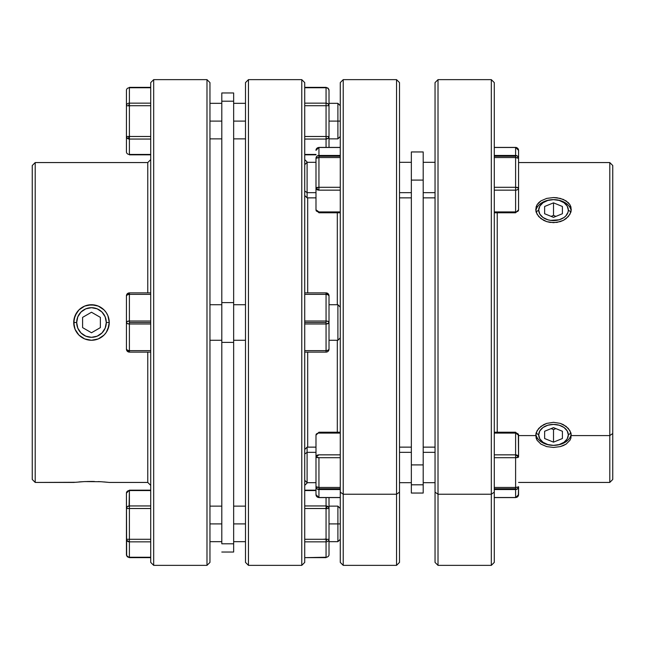 <?xml version="1.0" encoding="UTF-8"?>
<svg xmlns="http://www.w3.org/2000/svg" width="645" height="645" viewBox="0 0 645 645"><rect width="100%" height="100%" fill="white"/><g stroke="black" fill="none" stroke-linecap="round" stroke-linejoin="round"><path stroke-width="0.97" d="M307.101 192.653L304.73 190.976L307.101 192.653L307.101 197.862L307.101 192.653L315.986 192.653L307.101 192.653L307.101 162.322L307.101 192.653M307.101 452.347L315.986 452.347L307.101 452.347L307.101 447.138L307.101 452.347L304.73 454.024L307.101 452.347L307.101 482.678L307.101 452.347M340.27 487.443L318.944 487.443L318.944 488.765L340.27 488.765L318.944 488.765L318.944 489.539L340.27 489.539L318.944 489.539A2.959 2.862 180 0 1 315.986 486.677L315.986 435.182A2.959 2.096 0 0 1 318.944 433.085L340.27 433.085L318.944 433.085L318.944 432.215L318.944 433.085A2.959 2.096 180 0 0 315.986 435.182L315.986 494.642L315.986 486.677L316.848 488.7L318.944 489.539L318.944 457.708L340.27 457.708L318.944 457.708A2.959 0.766 180 0 1 315.986 456.942L318.944 457.708L318.944 487.443L315.986 486.677A2.959 0.766 0 0 0 318.944 487.443L340.27 487.443M494.28 157.557L515.605 157.557L515.605 156.235L494.28 156.235L515.605 156.235L515.605 187.292A2.959 0.766 -0 0 1 518.564 188.058L518.564 209.819L518.564 188.058A2.959 2.096 180 0 1 515.605 190.154L515.605 211.915A2.959 2.096 0 0 0 518.564 209.819A2.959 2.096 180 0 1 515.605 211.915L515.605 212.786L515.605 211.915L494.28 211.915L515.605 211.915L515.605 190.154A2.959 2.096 0 0 0 518.564 188.058L518.564 158.323L518.564 188.058L515.605 187.292L515.605 190.154L515.605 187.292L494.28 187.292L515.605 187.292L515.605 157.557L518.564 158.323A2.959 0.766 180 0 0 515.605 157.557L494.28 157.557M494.28 489.539L515.605 489.539L515.605 488.765L494.28 488.765L515.605 488.765L515.605 489.539L517.701 488.7L518.564 486.677L518.338 495.739L517.701 496.666L515.605 497.505A2.959 2.862 -0 0 0 518.564 494.642L518.564 486.677A2.959 2.862 180 0 1 515.605 489.539L515.605 497.505L494.28 497.505L515.605 497.505L515.605 489.539L494.28 489.539M535.947 211.326L536.092 206.981L537.1 204.699L540.953 200.869L546.718 198.394L553.523 197.547L556.982 197.757L563.391 199.45L568.293 202.643L569.93 204.699L571.285 209.407L569.922 214.333L566.076 218.655L563.375 220.348L556.966 222.412L550.04 222.404L546.694 221.614L540.937 218.639L537.1 214.317L535.745 209.407L537.1 204.699L538.744 202.643L540.953 200.869L546.718 198.394L553.523 197.547L560.32 198.402L566.076 200.869L569.93 204.699L570.946 206.989L571.075 211.342M571.18 210.81A17.77 12.569 0 0 0 553.515 199.636A17.77 12.569 0 0 0 535.858 210.81A17.77 12.569 0 0 1 553.515 199.636L547.847 200.434L543.042 202.707L539.833 206.102L538.704 210.109L536.1 211.947L538.704 210.109L539.833 214.116L543.042 217.518L547.847 219.784L550.628 220.38L559.183 219.784L563.988 217.518L565.826 215.93L568.043 212.157L568.326 210.109A14.811 10.473 180 0 1 553.515 220.582A14.811 10.473 180 0 1 538.704 210.109A14.811 10.473 180 0 1 553.515 199.636L553.515 199.636A14.811 10.473 180 0 1 568.326 210.109L567.197 206.102L563.988 202.707L559.183 200.434L553.515 199.636A17.77 12.569 0 0 1 571.18 210.81M536.253 432.569L538.744 428.385L543.638 424.66L546.718 423.386L553.523 422.322L560.32 423.386L563.391 424.66L568.293 428.393L570.785 432.577M571.083 433.674L570.938 438.028L569.922 440.309L566.076 444.131L560.312 446.606L553.499 447.453L546.694 446.598L540.937 444.123L537.1 440.293L536.084 438.011L535.955 433.658M609.791 435.593L609.791 482.436L609.791 435.593L571.285 435.593L609.791 435.593L609.791 162.564L609.791 435.593L612.75 433.496L609.791 435.593M612.75 479.469L612.75 433.496L612.75 479.469L609.791 482.436L518.564 482.436M491.321 494.231L491.321 565.359L491.321 494.231L438.011 494.231L435.044 492.135L435.044 562.4L435.044 82.6L435.044 492.135L438.011 494.231L438.011 565.359L438.011 494.231L491.321 494.231L491.321 79.641L491.321 494.231L494.28 492.135L491.321 494.231M494.28 562.4L494.28 492.135L494.28 562.4L491.321 565.359L438.011 565.359L435.044 562.4M569.922 440.309L566.076 444.131L563.375 445.558L560.312 446.606L553.499 447.453L546.694 446.598L540.937 444.123L537.1 440.293L535.745 435.593L518.564 435.593L535.745 435.593L537.1 430.675L540.953 426.353L546.718 423.386L553.523 422.322L560.32 423.386L566.076 426.353L569.93 430.675L571.285 435.593M423.201 452.347L435.044 452.347L423.201 452.347M423.201 464.908L411.349 464.908L411.349 484.806L423.201 484.806L423.201 464.908L411.349 464.908L411.349 180.092L423.201 180.092L423.201 151.954L411.349 151.954L411.349 180.092L423.201 180.092L423.201 464.908L423.201 151.954L411.349 151.954L411.349 493.046L423.201 493.046L423.201 484.806L411.349 484.806L411.349 493.046L423.201 493.046L423.201 464.908M435.044 192.653L423.201 192.653L435.044 192.653M399.505 452.347L411.349 452.347L399.505 452.347M411.349 192.653L399.505 192.653L411.349 192.653M337.311 212.786L337.311 304.73L337.311 212.786M337.311 340.27L337.311 432.215L337.311 340.27M343.229 494.231L343.229 79.641L343.229 494.231L396.546 494.231L399.505 492.135L399.505 82.6L399.505 562.4L399.505 492.135L396.546 494.231L396.546 79.641L396.546 494.231L343.229 494.231L343.229 565.359L343.229 494.231L340.27 492.135L343.229 494.231M340.27 82.6L340.27 492.135L340.27 82.6L343.229 79.641L396.546 79.641L399.505 82.6M570.93 433.053L568.326 434.891A14.811 10.473 0 0 1 553.515 445.364A17.77 12.569 180 0 0 571.18 434.19A17.77 12.569 180 0 1 553.515 445.364A14.811 10.473 0 0 1 538.704 434.891L536.1 433.053L538.704 434.891L539.833 438.898L543.042 442.293L547.847 444.566L553.515 445.364L559.183 444.566L563.988 442.293L567.197 438.898L568.326 434.891L567.197 430.884L563.988 427.482L559.183 425.216L553.515 424.418L547.847 425.216L543.042 427.482L539.833 430.884L538.704 434.891A14.811 10.473 0 0 1 553.515 424.418A14.811 10.473 0 0 1 568.326 434.891L570.93 433.053M535.858 434.19A17.77 12.569 180 0 0 553.515 445.364A17.77 12.569 180 0 1 535.858 434.19M315.986 150.358L318.944 147.399L318.944 155.461L316.848 156.3L315.986 158.323A2.959 2.862 0 0 1 318.944 155.461L340.27 155.461L318.944 155.461L318.944 156.235L340.27 156.235L318.944 156.235L318.944 157.557L340.27 157.557L318.944 157.557A2.959 0.766 180 0 0 315.986 158.323L315.986 188.058L315.986 158.323L318.944 157.557L318.944 147.495L340.27 147.495L318.944 147.495A2.959 2.862 180 0 0 315.986 150.358L316.848 148.334L318.944 147.495L318.944 148.269M570.93 211.947L568.326 210.109L570.93 211.947M337.899 340.27L340.27 337.899L337.899 340.27L337.899 304.73L337.899 340.27L329.014 340.27L337.899 340.27M340.27 307.101L337.899 304.73L329.014 304.73L337.899 304.73L340.27 307.101M329.014 105.578L329.014 90.324A2.959 2.564 180 0 0 326.056 87.76L304.73 87.76L326.056 87.357L304.73 87.357L326.056 87.357L328.152 88.51L329.014 90.324L328.789 89.341M337.899 523.901L329.014 523.901L337.899 523.901L337.899 541.671L337.899 523.901L340.27 523.901L337.899 523.901L337.899 506.132L337.899 523.901M326.056 557.643L304.73 557.643L326.056 557.24A2.959 2.564 -0 0 0 329.014 554.676L329.014 539.284L329.014 554.676M129.395 321.017L150.72 321.017L129.395 321.017L129.395 322.5L150.72 322.5L150.72 82.6L150.72 562.4L153.679 565.359L153.679 79.641L150.72 82.6L153.679 79.641L153.679 565.359L206.989 565.359L209.956 562.4L209.956 82.6L206.989 79.641L206.989 565.359L206.989 79.641L153.679 79.641L206.989 79.641L209.956 82.6L209.956 562.4L206.989 565.359L153.679 565.359L150.72 562.4L150.72 322.5L129.395 322.5L129.395 294.362A2.959 1.484 180 0 0 126.436 295.845L126.436 322.5L126.436 295.845A2.959 2.959 0 0 1 129.395 292.886L126.436 295.845L127.299 294.797L129.395 294.362L129.395 292.886L129.395 294.362L150.72 294.362L129.395 294.362L129.395 321.017L127.299 321.452L126.436 322.5L126.436 349.155L126.436 322.5A2.959 1.484 0 0 1 129.395 321.017L127.299 321.452L126.436 322.5L127.299 323.548L129.395 323.983A2.959 1.484 180 0 1 126.436 322.5L127.299 323.548L129.395 323.983L129.395 322.5L129.395 323.983L150.72 323.983L129.395 323.983L129.395 350.638L127.299 350.203L126.436 349.155A2.959 1.484 0 0 0 129.395 350.638L129.395 352.114A2.959 2.959 0 0 1 126.436 349.155L129.395 352.114L129.395 323.983M126.436 539.422L127.299 541.099L129.395 541.856L129.395 539.284L126.436 539.284L126.436 554.676A2.959 2.564 0 0 0 129.395 557.24L150.72 557.24L129.395 557.643L150.72 557.643L129.395 557.643L126.662 555.659L126.436 493.119L127.299 491.305L129.395 490.555A2.959 2.564 180 0 0 126.436 493.119L126.436 508.51L129.395 508.51L129.395 505.946L127.299 506.696L126.436 508.51L127.299 506.696M129.395 87.357L150.72 87.357L129.395 87.76A2.959 2.564 180 0 0 126.436 90.324L126.436 105.716L126.436 90.324M91.485 304.73A17.77 17.77 0 0 1 94.944 305.069A17.77 17.77 0 0 0 84.697 306.077L78.924 309.931A17.77 17.77 0 0 0 73.715 322.5L76.674 322.5L73.715 322.5L75.07 315.695L78.924 309.931A17.77 17.77 0 0 1 84.664 306.093A17.77 17.77 0 0 0 75.07 329.313L73.715 322.5A17.77 17.77 0 0 0 94.968 339.923A17.77 17.77 0 0 0 109.255 322.5L107.9 329.297L106.264 332.369L104.063 335.053L98.306 338.907L91.501 340.27L84.689 338.923L78.924 335.078L75.078 329.321L74.062 325.983L74.054 319.033L76.707 312.632L78.924 309.931L84.68 306.085L88.018 305.069L94.96 305.069L98.282 306.077L104.047 309.931L106.256 312.623L107.9 315.695L109.255 322.5L108.916 325.959L106.264 332.369L104.063 335.053L98.306 338.907L91.501 340.27L88.034 339.931L84.689 338.923L78.924 335.078L75.078 329.321A17.77 17.77 0 0 0 109.255 322.5A17.77 17.77 0 0 0 94.968 305.077A17.77 17.77 0 0 1 98.266 306.077L104.047 309.931L106.256 312.623L107.9 315.695L109.255 322.5L106.296 322.5L109.255 322.5A17.77 17.77 0 0 0 98.29 306.085L91.477 304.73A17.77 17.77 0 0 0 84.697 306.077L91.477 304.73L88.921 304.916M75.07 482.291L35.209 482.436L32.25 479.469L32.25 165.531L35.209 162.564L147.761 162.564L147.761 292.886L147.761 162.564L150.72 159.605L147.761 162.564L35.209 162.564L35.209 482.436L35.209 162.564L32.25 165.531L32.25 479.469L35.209 482.436L73.715 482.436L84.269 481.605M81.625 481.75L80.093 481.855M91.534 481.444L87.349 481.501M84.721 481.589L100.878 481.718M91.525 481.444L94.388 481.468M101.378 481.75L109.255 482.436L147.761 482.436L150.72 485.395L147.761 482.436L147.761 352.114L147.761 482.436L109.255 482.436L104.063 481.936L109.255 482.436M98.604 306.214L101.33 307.705M96.041 305.327L97.726 305.859M88.373 305.004L91.493 304.73M86.341 305.488L87.438 305.198M81.641 307.705L84.366 306.222M209.956 121.099L221.799 121.099L209.956 121.099M221.799 523.901L209.956 523.901L221.799 523.901M233.651 552.031L221.799 552.031L233.651 552.031L233.651 543.791L221.799 543.791L221.799 342.398L233.651 342.398L233.651 302.602L221.799 302.602L221.799 101.209L233.651 101.209L233.651 92.969L233.651 302.602L221.799 302.602L221.799 342.398L233.651 342.398L233.651 543.791L221.799 543.791L221.799 101.209L233.651 101.209L233.651 552.031M209.956 340.27L221.799 340.27L209.956 340.27M221.799 304.73L209.956 304.73L221.799 304.73M233.651 121.099L245.495 121.099L233.651 121.099M245.495 523.901L233.651 523.901L245.495 523.901M233.651 340.27L245.495 340.27L233.651 340.27M245.495 304.73L233.651 304.73L245.495 304.73M304.73 159.605L307.447 162.322L304.73 159.605M307.447 482.678L304.73 485.395L307.447 482.678M301.771 79.641L304.73 82.6L304.73 322.5L326.056 322.5L304.73 322.5L304.73 562.4L301.771 565.359L248.454 565.359L245.495 562.4L245.495 82.6L248.454 79.641L301.771 79.641L248.454 79.641L248.454 565.359L301.771 565.359L301.771 79.641L301.771 565.359L304.73 562.4L304.73 82.6L301.771 79.641M337.899 121.099L340.27 121.099L337.899 121.099L337.899 103.329L337.899 121.099L329.014 121.099L337.899 121.099L337.899 138.869L337.899 121.099M304.73 323.983L326.056 323.983L326.056 321.017L304.73 321.017L326.056 321.017L326.056 350.638L304.73 350.638L326.056 350.638L326.056 352.114L326.056 350.638A2.959 1.484 -0 0 0 329.014 349.155A2.959 2.959 0 0 1 326.056 352.114A2.959 2.959 0 0 0 329.014 349.155L328.152 350.203L326.056 350.638L326.056 323.983L328.152 323.548L329.014 322.5L329.014 349.155L329.014 322.5A2.959 1.484 180 0 1 326.056 323.983L304.73 323.983M76.674 322.5A14.811 14.811 0 0 1 91.485 307.689A14.811 14.811 0 0 1 106.296 322.5L105.167 316.832L101.958 312.027L97.153 308.818L91.485 307.689L85.817 308.818L81.012 312.027L77.803 316.832L76.674 322.5L77.803 328.168L81.012 332.973L85.817 336.182L91.485 337.311L97.153 336.182L101.958 332.973L105.167 328.168L106.296 322.5A14.811 14.811 0 0 1 91.485 337.311A14.811 14.811 0 0 1 76.674 322.5M91.485 312.236L100.37 317.372L100.37 327.628L91.485 332.764L82.6 327.628L82.6 317.372L91.485 312.236L100.37 317.372L100.37 327.628L91.485 332.764L82.6 327.628L82.6 317.372L91.485 312.236M83.915 306.423L82.979 306.899M97.669 305.843L96.653 305.496M99.991 306.899L99.056 306.423M99.072 338.569L99.999 338.101M91.558 340.27L94.041 340.084M82.971 338.101L81.649 337.295M304.73 352.114L326.056 352.114L304.73 352.114M326.056 321.017L326.056 292.886L326.056 294.362L328.152 294.797L329.014 295.845L329.014 322.5L329.014 295.845A2.959 1.484 180 0 0 326.056 294.362L304.73 294.362L326.056 294.362L326.056 321.017L328.152 321.452L326.056 321.017A2.959 1.484 -0 0 1 329.014 322.5L328.152 321.452L329.014 322.5L328.789 323.064L326.056 323.983M326.056 292.886L304.73 292.886L326.056 292.886A2.959 2.959 0 0 1 329.014 295.845L326.056 292.886M307.689 197.862L307.689 292.886L307.689 197.862M307.689 352.114L307.689 447.138L307.689 352.114M248.454 565.359L248.454 79.641L245.495 82.6L245.495 562.4L248.454 565.359M221.799 92.969L221.799 101.209L221.799 92.969L233.651 92.969M84.366 338.778L83.906 338.569M94.613 339.996L91.421 340.27M86.93 339.681L86.317 339.504M96.621 339.512L95.533 339.802M101.33 337.295L98.62 338.778M78.924 481.936L84.648 481.589M91.485 481.444L84.68 481.589M78.343 310.535L77.771 311.196M76.158 313.502L75.505 314.72M74.481 317.332L74.159 318.533M74.167 326.475L74.481 327.668M75.505 330.28L75.828 330.901M75.828 330.909L76.166 331.506M77.779 333.812L78.593 334.731M104.385 334.723L105.183 333.812M106.804 331.498L107.135 330.917M107.143 330.901L107.465 330.272M108.489 327.668L108.812 326.459M108.803 318.533L108.489 317.34M107.465 314.728L106.804 313.494M105.191 311.188L104.377 310.269M98.282 481.589L101.362 481.75M129.927 105.901L126.436 105.716L126.436 151.881L126.436 105.716A2.959 2.564 0 0 1 129.395 103.144L129.395 87.76L150.72 87.76L129.395 87.76L129.395 105.716L128.605 105.03L129.395 104.232M126.436 151.881A2.959 2.564 0 0 0 129.395 154.445L129.395 139.054A2.959 2.564 180 0 1 126.436 136.49L127.057 137.957L128.452 138.449L129.395 137.974L128.605 137.175L128.863 136.684L129.927 136.297M132.354 136.49L129.395 136.49L129.395 105.716L132.354 105.716M126.436 136.49L129.395 136.49L129.395 105.716L150.72 105.716L129.395 105.716M129.395 136.49L150.72 136.49L129.395 136.49L129.395 139.054L150.72 139.054L129.395 139.054L129.395 154.84L150.72 154.84M150.72 154.445L129.395 154.445L150.72 154.445M150.72 103.144L129.395 103.144L150.72 103.144M126.662 492.135L126.436 493.119L129.395 490.16L150.72 490.16M129.395 557.643L127.283 556.756L126.436 554.676L126.662 555.659M129.097 505.954L129.395 490.555L150.72 490.555L129.395 490.555L129.395 508.51L126.436 508.51L126.436 539.284L129.395 539.284L129.395 508.51L150.72 508.51L129.395 508.51L129.395 541.856L126.662 540.268M129.395 541.856L150.72 541.856L129.395 541.856L129.395 557.24L129.395 541.856A2.959 2.564 180 0 1 126.436 539.284M126.436 508.51L126.436 508.51A2.959 2.564 0 0 1 129.395 505.946L150.72 505.946L129.395 505.946M150.72 539.284L129.395 539.284L150.72 539.284M127.299 294.797L126.662 295.281L127.299 294.797M150.72 292.886L129.395 292.886L150.72 292.886M129.395 352.114L150.72 352.114L129.395 352.114M150.72 350.638L129.395 350.638L150.72 350.638M323.089 508.51L326.056 508.51L326.056 539.284L329.014 539.284L329.014 497.601L329.014 508.51L328.603 507.276L327.289 506.551L326.056 507.026L326.846 507.825L326.056 508.51L304.73 508.51L326.056 508.51L326.056 497.601L326.056 505.946L304.73 505.946L326.056 505.946A2.959 2.564 0 0 1 329.014 508.51L329.014 539.284A2.959 2.564 180 0 1 326.056 541.856L326.056 557.24L326.056 539.284L304.73 539.284L326.056 539.284L326.846 539.97L326.056 540.768M304.73 490.555L315.986 490.555L304.73 490.555M304.73 541.856L326.056 541.856L304.73 541.856M325.523 539.099L323.089 539.284M329.014 508.51L325.523 508.703M326.056 508.51L326.056 539.284M328.152 138.304L329.014 136.49A2.959 2.564 180 0 1 326.056 139.054L326.056 147.399L326.056 139.054L328.152 138.304M326.354 139.046L326.056 136.49L326.056 139.054L304.73 139.054L326.056 139.054M326.056 103.144L304.73 103.144L326.056 103.144L326.056 105.716L326.056 87.76L326.056 103.144A2.959 2.564 -0 0 1 329.014 105.716L328.152 103.901L326.354 103.16M315.986 154.445L304.73 154.445L315.986 154.445M329.014 147.399L329.014 136.49L304.73 136.49L329.014 136.49L329.014 105.716L326.056 105.716L329.014 105.716L329.014 147.399M326.056 105.716L326.056 136.49L326.056 105.716L304.73 105.716L326.056 105.716M326.056 87.357L328.136 88.212L329.014 90.324L329.014 105.716M103.797 330.724L101.958 332.973M83.261 334.811L81.012 332.973M79.174 314.276L81.012 312.027M99.709 310.189L101.958 312.027M544.63 206.481L553.515 202.852L562.4 206.481L562.4 213.737L553.515 217.365L544.63 213.737L544.63 206.481L553.515 202.852L553.515 215.422L551.136 216.389L553.515 215.422L553.515 202.852L562.4 206.481L562.4 213.737L553.515 217.365L544.63 213.737L544.63 206.481M555.893 216.389L553.515 215.422L555.893 216.389M318.944 190.154L340.27 190.154L318.944 190.154A2.959 2.096 180 0 1 315.986 188.058L315.986 209.819L315.986 188.058L318.944 190.154L318.944 157.557L318.944 190.154M318.944 212.681L318.944 211.915L315.986 209.819A2.959 2.096 0 0 0 318.944 211.915L340.27 211.915L318.944 211.915L318.944 212.786L340.27 212.786M340.27 187.292L318.944 187.292L315.986 188.058A2.959 0.766 0 0 1 318.944 187.292L340.27 187.292M318.944 212.786L315.986 209.819L316.211 210.915M544.63 431.263L553.515 427.635L562.4 431.263L562.4 438.519L553.515 442.147L544.63 438.519L544.63 431.263L553.515 427.635L562.4 431.263L562.4 438.519L553.515 442.147L544.63 438.519L544.63 431.263M551.136 428.611L553.515 429.578L553.515 442.147L553.515 429.578L555.893 428.611L553.515 429.578L551.136 428.611M399.505 562.4L396.546 565.359L396.546 494.231L396.546 565.359L343.229 565.359L340.27 562.4L340.27 492.135L340.27 562.4M494.28 82.6L494.28 492.135L494.28 82.6L491.321 79.641L438.011 79.641L438.011 494.231L438.011 79.641L435.044 82.6M497.239 212.786L497.239 432.215L497.239 212.786M612.75 165.531L612.75 433.496L612.75 165.531L609.791 162.564L518.564 162.564M570.777 212.439L568.277 216.623L563.375 220.348L560.312 221.622L553.499 222.678L546.694 221.614L543.638 220.34L538.736 216.607L536.245 212.415M515.605 432.319L515.605 433.085L518.564 435.182L518.564 456.942L515.605 454.846L515.605 457.708L518.564 456.942L518.338 434.085M518.338 486.967L515.605 487.443L515.605 488.765L515.605 487.443A2.959 0.766 -0 0 0 518.564 486.677M515.605 432.215L518.564 435.182A2.959 2.096 180 0 0 515.605 433.085L515.605 454.846A2.959 2.096 0 0 1 518.564 456.942A2.959 0.766 180 0 1 515.605 457.708L515.605 487.443L494.28 487.443L515.605 487.443L515.605 454.846L494.28 454.846L515.605 454.846L515.605 432.215L494.28 432.215M494.28 457.708L515.605 457.708L494.28 457.708M494.28 433.085L515.605 433.085L494.28 433.085M518.564 150.358L518.564 158.323L518.564 150.358A2.959 2.862 180 0 0 515.605 147.495L515.605 155.461A2.959 2.862 -0 0 1 518.564 158.323L517.701 156.3L515.605 155.461L515.605 156.235L515.605 155.461L494.28 155.461L515.605 155.461L515.605 147.495L517.701 148.334L518.564 150.358L515.605 147.399L494.28 147.399M518.338 210.915L518.564 209.819L515.605 212.786L494.28 212.786M515.605 148.269L515.605 147.399M494.28 147.495L515.605 147.495L494.28 147.495M494.28 190.154L515.605 190.154L494.28 190.154M318.944 496.731L318.944 497.505L340.27 497.505L318.944 497.505L318.944 489.539L318.944 497.601L340.27 497.601M340.27 454.846L318.944 454.846L315.986 456.942A2.959 2.096 0 0 1 318.944 454.846L340.27 454.846M316.211 495.739L315.986 494.642A2.959 2.862 0 0 0 318.944 497.505L316.848 496.666L316.211 495.739M316.211 434.085L315.986 435.182L318.944 432.215L340.27 432.215M315.986 197.862L307.101 197.862L304.73 195.491M315.986 447.138L307.101 447.138L304.73 449.509M435.044 447.138L423.201 447.138M435.044 197.862L423.201 197.862M411.349 447.138L399.505 447.138M411.349 197.862L399.505 197.862M329.014 541.671L337.899 541.671L340.27 539.301M209.956 103.329L221.799 103.329M209.956 541.671L221.799 541.671M233.651 103.329L245.495 103.329M233.651 541.671L245.495 541.671M329.014 103.329L337.899 103.329L340.27 105.699M329.014 138.869L337.899 138.869L340.27 136.506M233.651 506.132L245.495 506.132M233.651 138.869L245.495 138.869M209.956 506.132L221.799 506.132M209.956 138.869L221.799 138.869M315.986 490.16L304.73 490.16M329.014 506.132L337.899 506.132L340.27 508.494M315.986 154.84L304.73 154.84M318.944 147.399L340.27 147.399M411.349 162.322L399.505 162.322M411.349 482.678L399.505 482.678M435.044 162.322L423.201 162.322M435.044 482.678L423.201 482.678M516.097 147.439L516.685 147.6M515.605 497.601L518.564 494.651L515.605 497.601L494.28 497.601M315.986 494.642L318.944 497.601M315.986 482.678L307.101 482.678L304.73 480.307M315.986 162.322L307.101 162.322L304.73 164.693"/></g></svg>
